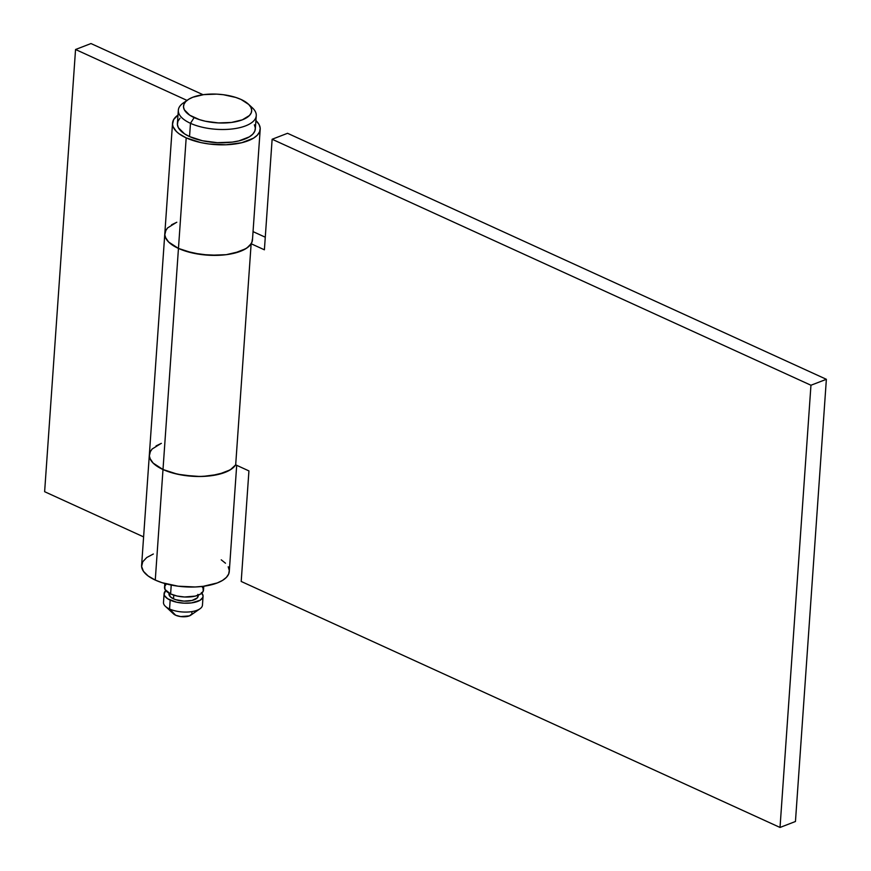 <?xml version="1.0" encoding="UTF-8"?>
<svg xmlns="http://www.w3.org/2000/svg" width="871" height="871" viewBox="0 0 871 871"><rect width="100%" height="100%" fill="white"/><g stroke="black" fill="none" stroke-linecap="round" stroke-linejoin="round"><path stroke-width="1.31" d="M254.376 124.782L255.334 128.026L254.778 131.205L252.764 134.188L249.335 136.867L238.872 140.906L232.23 142.115L217.402 142.681L202.41 140.732L189.54 136.573L190.477 123.312A39.053 16.364 4 0 0 240.298 127.525A39.053 16.364 4 0 0 252.383 107.841L248.3 104.052A34.176 14.317 -176 0 1 237.729 121.276A34.176 14.317 -176 0 1 194.135 117.596L190.477 123.312L189.54 136.573A39.053 16.364 4 0 0 231.229 142.234A39.053 16.364 4 0 0 255.323 128.952L256.259 115.68A39.053 16.364 -176 0 1 232.154 128.973A39.053 16.364 -176 0 1 190.477 123.312A39.053 16.364 -176 0 1 178.326 110.236A39.053 16.364 -176 0 1 185.871 101.439M187.82 99.827L183.258 103.007A39.053 16.364 4 0 0 190.477 123.312L194.135 117.596A34.176 14.317 -176 0 1 187.82 99.827A34.176 14.317 -176 0 1 241.071 99.468A34.176 14.317 -176 0 1 248.3 104.052M250.01 105.924A39.053 16.364 -176 0 1 256.259 115.68M201.822 586.455L203.03 588.045L203.226 591.257L200.504 594.087L195.278 596.112L184.543 596.994L177.042 596.025L170.607 593.946L171.228 585.062L170.607 593.946A19.532 8.187 4 0 0 191.457 596.777A19.532 8.187 4 0 0 203.498 590.124L203.77 586.237M197.848 594.414L198.196 595.633L197.238 597.942L192.023 600.467L183.977 601.132L175.79 599.705L173.525 598.834L173.786 595.154L173.525 598.834A14.644 6.141 4 0 0 189.159 600.957A14.644 6.141 4 0 0 198.196 595.982L198.25 595.187M191.849 612.28L191.958 613.892L189.421 615.873L180.7 616.592L175.648 615.231L169.562 608.981L175.648 615.231A9.766 4.094 4 0 0 190.858 615.133L199.992 608.775A19.532 8.187 -176 0 1 169.562 608.981L170.172 600.13L169.562 608.981A19.532 8.187 4 0 0 190.401 611.812A19.532 8.187 4 0 0 202.453 605.16L203.063 596.319A19.532 8.187 -176 0 1 191.021 602.961A19.532 8.187 -176 0 1 170.172 600.13A19.532 8.187 -176 0 1 164.107 593.597A19.532 8.187 -176 0 1 165.773 590.603L164.107 594.055L164.575 595.677L167.678 598.78L176.606 602.209L184.108 603.178L191.522 602.906L200.069 600.282L202.801 597.452L203.074 595.862L201.386 592.639M201.832 593.118A19.532 8.187 -176 0 1 203.063 596.319M164.107 593.597L163.487 602.438A19.532 8.187 4 0 0 169.562 608.981A19.532 8.187 -176 0 1 165.425 606.358L173.579 613.924A9.766 4.094 4 0 0 175.648 615.231L173.449 613.805L172.61 612.193M169.028 593.14L168.974 593.935A14.644 6.141 4 0 0 173.525 598.834L170.237 596.689L169.181 593.086M164.815 583.516L164.543 587.402A19.532 8.187 4 0 0 170.607 593.946L165.011 589.482L164.815 586.27L165.828 584.779M178.326 110.236L177.401 123.497A39.053 16.364 4 0 0 189.54 136.573L184.543 133.862L178.348 127.656L177.401 124.411L177.945 121.243L179.97 118.26M241.071 99.468L235.791 97.443L223.368 94.721L216.694 94.133L203.716 94.623L192.85 97.236L188.746 99.218L185.752 101.559L183.988 104.172L183.509 106.948L184.336 109.79L189.758 115.222L199.415 119.621L205.393 121.232L218.512 122.931L231.49 122.441L242.345 119.839L249.444 115.505L251.218 112.892L251.697 110.116L250.859 107.275L248.758 104.487L241.071 99.468M186.187 137.868A43.942 18.411 -176 0 1 172.534 123.159A43.942 18.411 -176 0 1 177.989 115.081L173.656 119.577L172.534 124.281L173.079 126.698L176.356 131.467L179.023 133.742L186.187 137.868L178.457 248.42L186.187 137.868L200.668 142.55L208.953 143.976L226.057 144.771L241.692 142.746L253.461 138.195L257.304 135.19L259.58 131.826L260.2 128.255L259.133 124.607L255.911 120.536A43.942 18.411 -176 0 1 260.2 129.289A43.942 18.411 -176 0 1 233.09 144.238A43.942 18.411 -176 0 1 186.187 137.868M176.53 222.355L167.58 227.93L165.926 230.129L164.804 234.832L165.348 237.25L168.626 242.018L178.457 248.42A43.942 18.411 -176 0 1 164.804 233.711A43.942 18.411 4 0 0 178.457 248.42A43.942 18.411 4 0 0 225.36 254.789A43.942 18.411 4 0 0 252.47 239.841L260.2 129.289M152.229 448.913L149.954 452.267L149.333 455.838L150.411 459.485L153.122 463.078L162.997 469.523L178.457 248.42L162.997 469.523L172.208 472.866L182.812 475.207L199.807 476.491L210.738 475.795L224.707 472.518L231.479 469.055L235.682 464.853L248.932 470.906L241.202 581.458L780.024 827.45L810.955 385.243L780.024 827.45L795.452 821.495L826.372 379.299L810.955 385.243L272.133 139.251L287.55 133.296L826.372 379.299L795.452 821.495L780.024 827.45L241.202 581.458L248.932 470.906L235.682 464.853L230.271 469.85L218.49 474.39L202.867 476.426L194.342 476.383L177.477 474.194L162.997 469.523A43.942 18.411 4 0 0 235.682 464.853A43.942 18.411 -176 0 1 162.997 469.523A43.942 18.411 -176 0 1 149.344 454.804A43.942 18.411 4 0 0 162.997 469.523L155.267 580.075L162.997 469.523L153.165 463.122L149.888 458.342L149.344 455.925L150.465 451.232L152.12 449.033L161.07 443.459M172.534 123.159L141.614 565.355A43.942 18.411 4 0 0 155.267 580.075A43.942 18.411 4 0 0 202.17 586.444A43.942 18.411 4 0 0 229.28 571.485L236.694 465.321M221.245 559.835L225.491 563.221M228.213 566.803L229.28 570.461L228.659 574.033L226.384 577.386L222.541 580.402L217.26 582.949L203.291 586.303L195.137 586.978L178.032 586.183L162.06 582.688L155.267 580.075L148.103 575.949L143.443 571.311L141.614 566.477L142.735 561.784L146.731 557.527L153.34 554.01M143.606 536.895L44.628 491.701L75.548 49.505L90.976 43.55L203.052 94.721L90.976 43.55L75.548 49.505L187.004 100.394L75.548 49.505L44.628 491.701L143.606 536.895M167.689 227.81L165.414 231.163L164.793 234.735L165.871 238.393L168.582 241.975L178.457 248.42L192.839 253.069L209.584 255.268L226.199 254.691L240.167 251.414L246.939 247.963L251.142 243.749L264.392 249.803L251.142 243.749L235.682 464.853L251.142 243.749A43.942 18.411 -176 0 1 178.457 248.42L185.251 251.033L201.223 254.528L218.327 255.323L226.482 254.648L233.961 253.298L245.731 248.747L249.574 245.742L251.85 242.378L252.47 238.806M826.372 379.299L287.55 133.296L272.133 139.251L810.955 385.243L826.372 379.299M265.274 237.206L253.036 231.621L265.274 237.206M264.392 249.803L272.133 139.251L264.392 249.803M171.543 224.794L176.813 222.247M161.353 443.35L156.072 445.898"/></g></svg>
